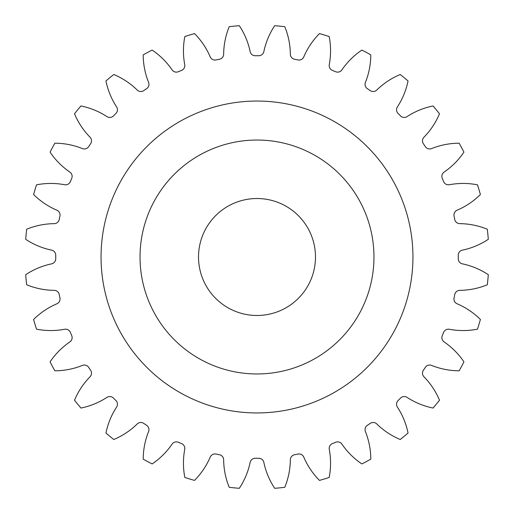 <?xml version="1.0" encoding="UTF-8"?>
<svg xmlns="http://www.w3.org/2000/svg" width="514" height="514" viewBox="0 0 514 514"><rect width="100%" height="100%" fill="white"/><g stroke="black" fill="none" stroke-linecap="round" stroke-linejoin="round"><path stroke-width="0.77" d="M373.961 257A116.961 116.961 0 0 0 257 140.039A116.961 116.961 0 0 0 140.039 257A116.961 116.961 0 0 0 257 373.961A116.961 116.961 0 0 0 373.961 257M101.052 257A155.948 155.948 0 0 0 257 412.948A155.948 155.948 0 0 0 412.948 257A155.948 155.948 0 0 0 257 101.052A155.948 155.948 0 0 0 101.052 257M198.52 257A58.48 58.48 0 0 0 257 315.48A58.48 58.48 0 0 0 315.48 257A58.48 58.48 0 0 0 257 198.52A58.48 58.48 0 0 0 198.52 257M184.732 64.629A5.185 5.185 0 0 1 181.577 70.392A201.27 201.27 0 0 0 178.384 71.716A5.185 5.185 0 0 1 172.074 69.872A74.671 74.671 0 0 0 152.144 50.076A231.975 231.975 0 0 0 143.2 54.857A74.671 74.671 0 0 0 148.591 82.426A5.185 5.185 0 0 1 146.618 88.691A201.27 201.27 0 0 0 143.747 90.612A5.185 5.185 0 0 1 137.199 90.034A74.671 74.671 0 0 0 113.793 74.504A231.975 231.975 0 0 0 105.955 80.942A74.671 74.671 0 0 0 116.614 106.931A5.185 5.185 0 0 1 115.907 113.459A201.27 201.27 0 0 0 113.459 115.907A5.185 5.185 0 0 1 106.931 116.614A74.671 74.671 0 0 0 80.942 105.955A231.975 231.975 0 0 0 74.504 113.793A74.671 74.671 0 0 0 90.034 137.199A5.185 5.185 0 0 1 90.612 143.747A201.27 201.27 0 0 0 88.691 146.618A5.185 5.185 0 0 1 82.426 148.591A74.671 74.671 0 0 0 54.857 143.2A231.975 231.975 0 0 0 50.076 152.144A74.671 74.671 0 0 0 69.872 172.074A5.185 5.185 0 0 1 71.716 178.384A201.27 201.27 0 0 0 70.392 181.577A5.185 5.185 0 0 1 64.629 184.732A74.671 74.671 0 0 0 36.539 184.828A231.975 231.975 0 0 0 33.596 194.53A74.671 74.671 0 0 0 56.9 210.213A5.185 5.185 0 0 1 59.939 216.041A201.27 201.27 0 0 0 59.264 219.433A5.185 5.185 0 0 1 54.227 223.648A74.671 74.671 0 0 0 26.696 229.225A231.975 231.975 0 0 0 25.7 239.312A74.671 74.671 0 0 0 51.612 250.151A5.185 5.185 0 0 1 55.737 255.272A201.27 201.27 0 0 0 55.737 258.728A5.185 5.185 0 0 1 51.612 263.849A74.671 74.671 0 0 0 25.7 274.688A231.975 231.975 0 0 0 26.696 284.775A74.671 74.671 0 0 0 54.227 290.352A5.185 5.185 0 0 1 59.264 294.567A201.27 201.27 0 0 0 59.939 297.959A5.185 5.185 0 0 1 56.9 303.787A74.671 74.671 0 0 0 33.596 319.47A231.975 231.975 0 0 0 36.539 329.172A74.671 74.671 0 0 0 64.629 329.268A5.185 5.185 0 0 1 70.392 332.423A201.27 201.27 0 0 0 71.716 335.616A5.185 5.185 0 0 1 69.872 341.926A74.671 74.671 0 0 0 50.076 361.856A231.975 231.975 0 0 0 54.857 370.8A74.671 74.671 0 0 0 82.426 365.409A5.185 5.185 0 0 1 88.691 367.381A201.27 201.27 0 0 0 90.612 370.253A5.185 5.185 0 0 1 90.034 376.801A74.671 74.671 0 0 0 74.504 400.207A231.975 231.975 0 0 0 80.942 408.045A74.671 74.671 0 0 0 106.931 397.386A5.185 5.185 0 0 1 113.459 398.093A201.27 201.27 0 0 0 115.907 400.541A5.185 5.185 0 0 1 116.614 407.069A74.671 74.671 0 0 0 105.955 433.058A231.975 231.975 0 0 0 113.793 439.496A74.671 74.671 0 0 0 137.199 423.966A5.185 5.185 0 0 1 143.747 423.388A201.27 201.27 0 0 0 146.618 425.309A5.185 5.185 0 0 1 148.591 431.574A74.671 74.671 0 0 0 143.2 459.143A231.975 231.975 0 0 0 152.144 463.924A74.671 74.671 0 0 0 172.074 444.128A5.185 5.185 0 0 1 178.384 442.284A201.27 201.27 0 0 0 181.577 443.608A5.185 5.185 0 0 1 184.732 449.371A74.671 74.671 0 0 0 184.828 477.461A231.975 231.975 0 0 0 194.53 480.404A74.671 74.671 0 0 0 210.213 457.1A5.185 5.185 0 0 1 216.041 454.061A201.27 201.27 0 0 0 219.433 454.736A5.185 5.185 0 0 1 223.648 459.773A74.671 74.671 0 0 0 229.225 487.304A231.975 231.975 0 0 0 239.312 488.3A74.671 74.671 0 0 0 250.151 462.388A5.185 5.185 0 0 1 255.272 458.263A201.27 201.27 0 0 0 258.728 458.263A5.185 5.185 0 0 1 263.849 462.388A74.671 74.671 0 0 0 274.688 488.3A231.975 231.975 0 0 0 284.775 487.304A74.671 74.671 0 0 0 290.352 459.773A5.185 5.185 0 0 1 294.567 454.736A201.27 201.27 0 0 0 297.959 454.061A5.185 5.185 0 0 1 303.787 457.1A74.671 74.671 0 0 0 319.47 480.404A231.975 231.975 0 0 0 329.172 477.461A74.671 74.671 0 0 0 329.268 449.371A5.185 5.185 0 0 1 332.423 443.608A201.27 201.27 0 0 0 335.616 442.284A5.185 5.185 0 0 1 341.926 444.128A74.671 74.671 0 0 0 361.856 463.924A231.975 231.975 0 0 0 370.8 459.143A74.671 74.671 0 0 0 365.409 431.574A5.185 5.185 0 0 1 367.381 425.309A201.27 201.27 0 0 0 370.253 423.388A5.185 5.185 0 0 1 376.801 423.966A74.671 74.671 0 0 0 400.207 439.496A231.975 231.975 0 0 0 408.045 433.058A74.671 74.671 0 0 0 397.386 407.069A5.185 5.185 0 0 1 398.093 400.541A201.27 201.27 0 0 0 400.541 398.093A5.185 5.185 0 0 1 407.069 397.386A74.671 74.671 0 0 0 433.058 408.045A231.975 231.975 0 0 0 439.496 400.207A74.671 74.671 0 0 0 423.966 376.801A5.185 5.185 0 0 1 423.388 370.253A201.27 201.27 0 0 0 425.309 367.381A5.185 5.185 0 0 1 431.574 365.409A74.671 74.671 0 0 0 459.143 370.8A231.975 231.975 0 0 0 463.924 361.856A74.671 74.671 0 0 0 444.128 341.926A5.185 5.185 0 0 1 442.284 335.616A201.27 201.27 0 0 0 443.608 332.423A5.185 5.185 0 0 1 449.371 329.268A74.671 74.671 0 0 0 477.461 329.172A231.975 231.975 0 0 0 480.404 319.47A74.671 74.671 0 0 0 457.1 303.787A5.185 5.185 0 0 1 454.061 297.959A201.27 201.27 0 0 0 454.736 294.567A5.185 5.185 0 0 1 459.773 290.352A74.671 74.671 0 0 0 487.304 284.775A231.975 231.975 0 0 0 488.3 274.688A74.671 74.671 0 0 0 462.388 263.849A5.185 5.185 0 0 1 458.263 258.728A201.27 201.27 0 0 0 458.263 255.272A5.185 5.185 0 0 1 462.388 250.151A74.671 74.671 0 0 0 488.3 239.312A231.975 231.975 0 0 0 487.304 229.225A74.671 74.671 0 0 0 459.773 223.648A5.185 5.185 0 0 1 454.736 219.433A201.27 201.27 0 0 0 454.061 216.041A5.185 5.185 0 0 1 457.1 210.213A74.671 74.671 0 0 0 480.404 194.53A231.975 231.975 0 0 0 477.461 184.828A74.671 74.671 0 0 0 449.371 184.732A5.185 5.185 0 0 1 443.608 181.577A201.27 201.27 0 0 0 442.284 178.384A5.185 5.185 0 0 1 444.128 172.074A74.671 74.671 0 0 0 463.924 152.144A231.975 231.975 0 0 0 459.143 143.2A74.671 74.671 0 0 0 431.574 148.591A5.185 5.185 0 0 1 425.309 146.618A201.27 201.27 0 0 0 423.388 143.747A5.185 5.185 0 0 1 423.966 137.199A74.671 74.671 0 0 0 439.496 113.793A231.975 231.975 0 0 0 433.058 105.955A74.671 74.671 0 0 0 407.069 116.614A5.185 5.185 0 0 1 400.541 115.907A201.27 201.27 0 0 0 398.093 113.459A5.185 5.185 0 0 1 397.386 106.931A74.671 74.671 0 0 0 408.045 80.942A231.975 231.975 0 0 0 400.207 74.504A74.671 74.671 0 0 0 376.801 90.034A5.185 5.185 0 0 1 370.253 90.612A201.27 201.27 0 0 0 367.381 88.691A5.185 5.185 0 0 1 365.409 82.426A74.671 74.671 0 0 0 370.8 54.857A231.975 231.975 0 0 0 361.856 50.076A74.671 74.671 0 0 0 341.926 69.872A5.185 5.185 0 0 1 335.616 71.716A201.27 201.27 0 0 0 332.423 70.392A5.185 5.185 0 0 1 329.268 64.629A74.671 74.671 0 0 0 329.172 36.539A231.975 231.975 0 0 0 319.47 33.596A74.671 74.671 0 0 0 303.787 56.9A5.185 5.185 0 0 1 297.959 59.939A201.27 201.27 0 0 0 294.567 59.264A5.185 5.185 0 0 1 290.352 54.227A74.671 74.671 0 0 0 284.775 26.696A231.975 231.975 0 0 0 274.688 25.7A74.671 74.671 0 0 0 263.849 51.612A5.185 5.185 0 0 1 258.728 55.737A201.27 201.27 0 0 0 255.272 55.737A5.185 5.185 0 0 1 250.151 51.612A74.671 74.671 0 0 0 239.312 25.7A231.975 231.975 0 0 0 229.225 26.696A74.671 74.671 0 0 0 223.648 54.227A5.185 5.185 0 0 1 219.433 59.264A201.27 201.27 0 0 0 216.041 59.939A5.185 5.185 0 0 1 210.213 56.9A74.671 74.671 0 0 0 194.53 33.596A231.975 231.975 0 0 0 184.828 36.539A74.671 74.671 0 0 0 184.732 64.629"/></g></svg>
